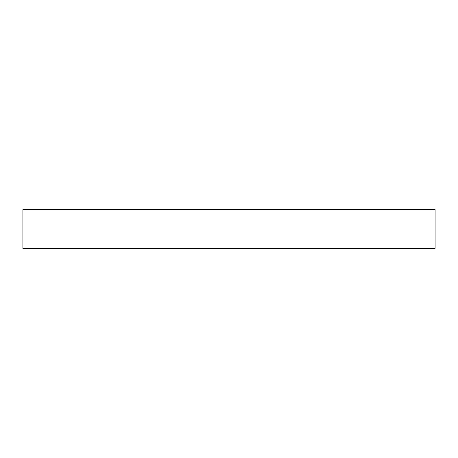 <?xml version="1.0" encoding="UTF-8"?>
<svg xmlns="http://www.w3.org/2000/svg" width="458" height="458" viewBox="0 0 458 458"><rect width="100%" height="100%" fill="white"/><g stroke="black" fill="none" stroke-linecap="round" stroke-linejoin="round"><path stroke-width="0.69" d="M22.9 248.373L22.9 209.627L22.9 248.373L435.1 248.373L435.1 209.627L22.9 209.627L435.1 209.627L435.1 248.373L22.9 248.373"/></g></svg>
